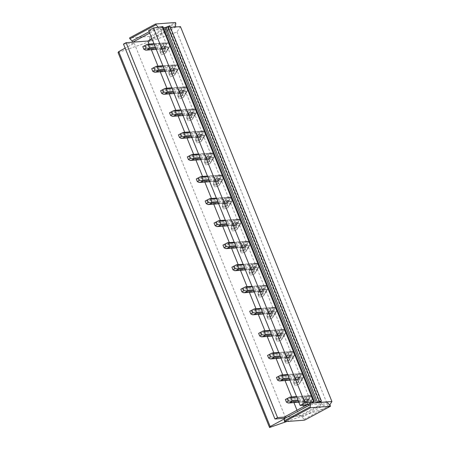 <?xml version="1.0" encoding="UTF-8"?>
<svg xmlns="http://www.w3.org/2000/svg" width="450" height="450" viewBox="0 0 450 450"><rect width="100%" height="100%" fill="white"/><g stroke="black" fill="none" stroke-linecap="round" stroke-linejoin="round"><path stroke-width="0.34" stroke-dasharray="2.25 1.69" d="M132.593 42.193L150.024 40.928L149.49 39.606L149.884 37.299L149.524 36.422L175.449 22.5M149.524 36.422L129.549 37.929M158.102 27.253L158.535 28.328L175.928 26.955M149.884 37.299L175.804 23.383M149.49 39.606L175.416 25.684M150.024 40.928L175.95 27.006M149.153 31.753L157.303 27.377M149.687 33.075L158.535 28.328M148.669 30.555L170.438 28.907L152.004 38.801M284.091 417.167L301.506 415.851L302.04 417.173L304.211 419.282L304.566 420.165M304.211 419.282L330.137 405.36M302.04 417.173L327.966 403.251M301.506 415.851L327.426 401.929M170.438 28.907L321.913 403.83L306.804 404.972M321.913 403.83L299.323 415.957L284.214 417.099M149.079 44.094L151.369 49.759M157.989 66.15L160.279 71.809M166.899 88.206L169.189 93.864M175.809 110.256L178.099 115.92M184.725 132.311L187.009 137.976M193.635 154.367L195.919 160.026M202.545 176.422L204.829 182.081M211.455 198.472L213.739 204.137M220.365 220.528L222.654 226.192M229.275 242.584L231.564 248.243M238.185 264.639L240.474 270.298M247.095 286.689L249.384 292.354M256.005 308.745L258.294 314.409M264.915 330.801L267.204 336.459M273.825 352.856L276.114 358.515M282.735 374.906L285.024 380.571M291.651 396.962L293.934 402.626M297.011 410.231L299.323 415.957M163.44 27.9L159.941 28.164L162.906 26.573M170.426 27.371L167.721 27.529L169.959 26.207M118.074 52.577L176.985 32.051L180.45 26.612M123.486 44.078L134.241 43.262L125.134 48.15M164.183 42.998A0.726 0.613 -94.3 0 1 165.009 43.363L166.252 46.451A0.726 0.613 -94.3 0 1 165.966 47.407L163.373 48.803A0.726 0.613 -94.3 0 1 162.551 48.437L161.303 45.349A0.726 0.613 -94.3 0 1 161.595 44.387L164.183 42.998L167.462 42.75L165.268 46.198A0.726 0.692 -147.5 0 1 166.196 46.631L167.445 49.719A0.726 0.692 -147.5 0 1 167.046 50.608L163.946 51.688A0.726 0.692 -147.5 0 1 163.018 51.261L161.769 48.172A0.726 0.692 -147.5 0 1 162.163 47.278L164.126 44.196L161.595 44.387M173.093 65.053A0.726 0.613 -94.3 0 1 173.919 65.413L175.168 68.501A0.726 0.613 -94.3 0 1 174.876 69.463L172.282 70.852A0.726 0.613 -94.3 0 1 171.461 70.492L170.213 67.404A0.726 0.613 -94.3 0 1 170.505 66.442L173.093 65.053L176.372 64.806L174.178 68.254A0.726 0.692 -147.5 0 1 175.106 68.681L176.355 71.769A0.726 0.692 -147.5 0 1 175.961 72.664L172.856 73.744A0.726 0.692 -147.5 0 1 171.928 73.316L170.679 70.228A0.726 0.692 -147.5 0 1 171.073 69.334L173.036 66.251L170.505 66.442M182.008 87.109A0.726 0.613 -94.3 0 1 182.829 87.469L184.078 90.557A0.726 0.613 -94.3 0 1 183.786 91.519L181.198 92.908A0.726 0.613 -94.3 0 1 180.371 92.548L179.123 89.46A0.726 0.613 -94.3 0 1 179.415 88.498L182.008 87.109L185.282 86.856L183.088 90.309A0.726 0.692 -147.5 0 1 184.016 90.737L185.265 93.825A0.726 0.692 -147.5 0 1 184.871 94.719L181.766 95.799A0.726 0.692 -147.5 0 1 180.838 95.366L179.589 92.284A0.726 0.692 -147.5 0 1 179.989 91.389L181.946 88.307L179.415 88.498M190.918 109.159A0.726 0.613 -94.3 0 1 191.739 109.524L192.988 112.612A0.726 0.613 -94.3 0 1 192.696 113.569L190.108 114.964A0.726 0.613 -94.3 0 1 189.281 114.598L188.038 111.51A0.726 0.613 -94.3 0 1 188.325 110.554L190.918 109.159L194.192 108.911L191.998 112.359A0.726 0.692 -147.5 0 1 192.926 112.793L194.175 115.881A0.726 0.692 -147.5 0 1 193.781 116.775L190.676 117.855A0.726 0.692 -147.5 0 1 189.748 117.422L188.499 114.334A0.726 0.692 -147.5 0 1 188.899 113.445L190.862 110.362L188.325 110.554M199.828 131.214A0.726 0.613 -94.3 0 1 200.649 131.58L201.898 134.668A0.726 0.613 -94.3 0 1 201.611 135.624L199.018 137.019A0.726 0.613 -94.3 0 1 198.191 136.654L196.948 133.566A0.726 0.613 -94.3 0 1 197.235 132.604L199.828 131.214L203.102 130.967L200.908 134.415A0.726 0.692 -147.5 0 1 201.842 134.848L203.085 137.936A0.726 0.692 -147.5 0 1 202.691 138.825L199.592 139.905A0.726 0.692 -147.5 0 1 198.658 139.477L197.409 136.389A0.726 0.692 -147.5 0 1 197.809 135.495L199.772 132.412L197.235 132.604M208.738 153.27A0.726 0.613 -94.3 0 1 209.559 153.63L210.808 156.718A0.726 0.613 -94.3 0 1 210.521 157.68L207.928 159.069A0.726 0.613 -94.3 0 1 207.107 158.709L205.858 155.621A0.726 0.613 -94.3 0 1 206.145 154.659L208.738 153.27L212.018 153.023L209.818 156.471A0.726 0.692 -147.5 0 1 210.752 156.898L211.995 159.986A0.726 0.692 -147.5 0 1 211.601 160.881L208.502 161.961A0.726 0.692 -147.5 0 1 207.568 161.533L206.319 158.445A0.726 0.692 -147.5 0 1 206.719 157.551L208.682 154.468L206.145 154.659M217.648 175.326A0.726 0.613 -94.3 0 1 218.469 175.686L219.718 178.774A0.726 0.613 -94.3 0 1 219.431 179.736L216.838 181.125A0.726 0.613 -94.3 0 1 216.017 180.765L214.768 177.677A0.726 0.613 -94.3 0 1 215.055 176.715L217.648 175.326L220.928 175.072L218.728 178.526A0.726 0.692 -147.5 0 1 219.662 178.954L220.911 182.042A0.726 0.692 -147.5 0 1 220.511 182.936L217.412 184.016A0.726 0.692 -147.5 0 1 216.478 183.583L215.229 180.501A0.726 0.692 -147.5 0 1 215.629 179.606L217.592 176.524L215.055 176.715M226.558 197.376A0.726 0.613 -94.3 0 1 227.379 197.741L228.628 200.829A0.726 0.613 -94.3 0 1 228.341 201.786L225.748 203.181A0.726 0.613 -94.3 0 1 224.927 202.815L223.678 199.727A0.726 0.613 -94.3 0 1 223.965 198.771L226.558 197.376L229.838 197.128L227.638 200.576A0.726 0.692 -147.5 0 1 228.572 201.009L229.821 204.097A0.726 0.692 -147.5 0 1 229.421 204.992L226.322 206.072A0.726 0.692 -147.5 0 1 225.388 205.639L224.139 202.551A0.726 0.692 -147.5 0 1 224.539 201.662L226.502 198.579L223.965 198.771M235.468 219.431A0.726 0.613 -94.3 0 1 236.289 219.797L237.538 222.885A0.726 0.613 -94.3 0 1 237.251 223.841L234.658 225.236A0.726 0.613 -94.3 0 1 233.837 224.871L232.588 221.782A0.726 0.613 -94.3 0 1 232.875 220.821L235.468 219.431L238.748 219.184L236.548 222.632A0.726 0.692 -147.5 0 1 237.482 223.065L238.731 226.153A0.726 0.692 -147.5 0 1 238.331 227.042L235.232 228.122A0.726 0.692 -147.5 0 1 234.298 227.694L233.055 224.606A0.726 0.692 -147.5 0 1 233.449 223.712L235.412 220.629L232.875 220.821M244.378 241.487A0.726 0.613 -94.3 0 1 245.199 241.847L246.448 244.935A0.726 0.613 -94.3 0 1 246.161 245.897L243.568 247.286A0.726 0.613 -94.3 0 1 242.747 246.926L241.498 243.838A0.726 0.613 -94.3 0 1 241.785 242.876L244.378 241.487L247.657 241.239L245.458 244.688A0.726 0.692 -147.5 0 1 246.392 245.115L247.641 248.203A0.726 0.692 -147.5 0 1 247.241 249.097L244.142 250.178A0.726 0.692 -147.5 0 1 243.208 249.75L241.965 246.662A0.726 0.692 -147.5 0 1 242.359 245.768L244.322 242.685L241.785 242.876M253.288 263.543A0.726 0.613 -94.3 0 1 254.115 263.903L255.358 266.991A0.726 0.613 -94.3 0 1 255.071 267.952L252.478 269.342A0.726 0.613 -94.3 0 1 251.657 268.982L250.408 265.894A0.726 0.613 -94.3 0 1 250.695 264.932L253.288 263.543L256.567 263.289L254.368 266.743A0.726 0.692 -147.5 0 1 255.302 267.171L256.551 270.259A0.726 0.692 -147.5 0 1 256.151 271.153L253.052 272.233A0.726 0.692 -147.5 0 1 252.118 271.8L250.875 268.718A0.726 0.692 -147.5 0 1 251.269 267.823L253.232 264.741L250.695 264.932M262.198 285.593A0.726 0.613 -94.3 0 1 263.025 285.958L264.268 289.046A0.726 0.613 -94.3 0 1 263.981 290.002L261.388 291.397A0.726 0.613 -94.3 0 1 260.567 291.032L259.318 287.944A0.726 0.613 -94.3 0 1 259.605 286.988L262.198 285.593L265.477 285.345L263.284 288.793A0.726 0.692 -147.5 0 1 264.212 289.226L265.461 292.314A0.726 0.692 -147.5 0 1 265.061 293.209L261.962 294.289A0.726 0.692 -147.5 0 1 261.034 293.856L259.785 290.767A0.726 0.692 -147.5 0 1 260.179 289.879L262.142 286.796L259.605 286.988M271.108 307.648A0.726 0.613 -94.3 0 1 271.935 308.014L273.178 311.102A0.726 0.613 -94.3 0 1 272.891 312.058L270.298 313.453A0.726 0.613 -94.3 0 1 269.477 313.088L268.228 309.999A0.726 0.613 -94.3 0 1 268.521 309.037L271.108 307.648L274.387 307.401L272.194 310.849A0.726 0.692 -147.5 0 1 273.122 311.282L274.371 314.37A0.726 0.692 -147.5 0 1 273.971 315.259L270.872 316.339A0.726 0.692 -147.5 0 1 269.944 315.911L268.695 312.823A0.726 0.692 -147.5 0 1 269.089 311.929L271.052 308.846L268.521 309.037M280.024 329.704A0.726 0.613 -94.3 0 1 280.845 330.064L282.094 333.152A0.726 0.613 -94.3 0 1 281.801 334.114L279.208 335.503A0.726 0.613 -94.3 0 1 278.387 335.143L277.138 332.055A0.726 0.613 -94.3 0 1 277.431 331.093L280.024 329.704L283.298 329.456L281.104 332.904A0.726 0.692 -147.5 0 1 282.032 333.332L283.281 336.42A0.726 0.692 -147.5 0 1 282.887 337.314L279.782 338.394A0.726 0.692 -147.5 0 1 278.854 337.967L277.605 334.879A0.726 0.692 -147.5 0 1 278.004 333.984L279.962 330.902L277.431 331.093M288.934 351.759A0.726 0.613 -94.3 0 1 289.755 352.119L291.004 355.207A0.726 0.613 -94.3 0 1 290.711 356.169L288.124 357.559A0.726 0.613 -94.3 0 1 287.297 357.199L286.054 354.111A0.726 0.613 -94.3 0 1 286.341 353.149L288.934 351.759L292.207 351.506L290.014 354.96A0.726 0.692 -147.5 0 1 290.942 355.387L292.191 358.476A0.726 0.692 -147.5 0 1 291.797 359.37L288.692 360.45A0.726 0.692 -147.5 0 1 287.764 360.017L286.515 356.934A0.726 0.692 -147.5 0 1 286.914 356.04L288.872 352.957L286.341 353.149M297.844 373.809A0.726 0.613 -94.3 0 1 298.665 374.175L299.914 377.263A0.726 0.613 -94.3 0 1 299.627 378.219L297.034 379.614A0.726 0.613 -94.3 0 1 296.207 379.249L294.964 376.161A0.726 0.613 -94.3 0 1 295.251 375.204L297.844 373.809L301.118 373.562L298.924 377.01A0.726 0.692 -147.5 0 1 299.858 377.443L301.101 380.531A0.726 0.692 -147.5 0 1 300.707 381.426L297.608 382.506A0.726 0.692 -147.5 0 1 296.674 382.072L295.425 378.984A0.726 0.692 -147.5 0 1 295.824 378.096L297.787 375.013L295.251 375.204M306.754 395.865A0.726 0.613 -94.3 0 1 307.575 396.231L308.824 399.319A0.726 0.613 -94.3 0 1 308.537 400.275L305.944 401.67A0.726 0.613 -94.3 0 1 305.117 401.304L303.874 398.216A0.726 0.613 -94.3 0 1 304.161 397.254L306.754 395.865L310.033 395.618L307.834 399.066A0.726 0.692 -147.5 0 1 308.767 399.499L310.011 402.587A0.726 0.692 -147.5 0 1 309.617 403.476L306.517 404.556A0.726 0.692 -147.5 0 1 305.584 404.128L304.335 401.04A0.726 0.692 -147.5 0 1 304.734 400.146L306.697 397.063L304.161 397.254M284.541 418.275L285.722 418.185L284.574 418.798M286.734 421.515L328.461 406.974L329.738 404.972M134.241 43.262L285.722 418.185M159.941 28.164L311.417 403.088M176.985 32.051L328.461 406.974M165.268 46.198L162.163 47.278M174.178 68.254L171.073 69.334M183.088 90.309L179.989 91.389M191.998 112.359L188.899 113.445M200.908 134.415L197.809 135.495M209.818 156.471L206.719 157.551M218.728 178.526L215.629 179.606M227.638 200.576L224.539 201.662M236.548 222.632L233.449 223.712M245.458 244.688L242.359 245.768M254.368 266.743L251.269 267.823M263.284 288.793L260.179 289.879M272.194 310.849L269.089 311.929M281.104 332.904L278.004 333.984M290.014 354.96L286.914 356.04M298.924 377.01L295.824 378.096M307.834 399.066L304.734 400.146M161.769 48.172L163.682 45.169L164.931 48.257L162.551 48.437M163.491 48.994L160.386 50.074L159.817 50.709L159.992 50.962L164.126 44.196L144.799 45.664L147.392 44.269L167.462 42.75L163.491 48.994L163.856 49.297L162.816 51.221L163.884 53.865L165.482 53.325L165.667 52.509L164.419 49.421L163.856 49.297M161.82 47.554L164.126 44.196L163.682 45.169L164.931 48.257L145.783 49.708L145.569 50.136M163.946 51.688L165.909 48.606L163.164 48.864M165.966 47.407L169.245 47.16L165.268 53.404L162.169 54.484L165.909 48.606L164.931 48.257L165.639 48.673L156.279 49.382M165.009 43.363L168.446 43.099L169.689 46.187L167.445 49.719M154.176 44.179L168.446 43.099L167.462 42.75L168.446 43.099L169.689 46.187L165.667 52.509M155.79 48.178L169.245 47.16L169.622 46.839L167.394 50.338M167.046 50.608L169.689 46.187L169.245 47.16L169.622 46.839L165.493 53.319M170.679 70.228L172.592 67.224L173.841 70.312L171.461 70.492M172.401 71.044L169.296 72.124L168.727 72.759L168.902 73.018L173.036 66.251L153.709 67.714L156.302 66.324L176.372 64.806L172.401 71.044L172.772 71.353L171.726 73.271L172.794 75.921L174.398 75.375L174.578 74.565L173.329 71.477L172.772 71.353M170.73 69.604L173.036 66.251L172.592 67.224L173.841 70.312L154.693 71.758L154.479 72.186M172.856 73.744L174.819 70.661L172.074 70.92M174.876 69.463L178.155 69.216L174.178 75.454L171.079 76.534L174.819 70.661L173.841 70.312L174.549 70.729L165.189 71.438M173.919 65.413L177.356 65.154L178.605 68.242L176.355 71.769M163.086 66.234L177.356 65.154L176.372 64.806L177.356 65.154L178.605 68.242L174.578 74.565M164.7 70.234L178.155 69.216L178.532 68.895L176.304 72.394M175.961 72.664L178.605 68.242L178.155 69.216L178.532 68.895L174.403 75.375M179.589 92.284L181.502 89.28L182.751 92.368L180.371 92.548M182.829 87.469L186.266 87.21L185.282 86.856L181.311 93.099L178.211 94.179L177.812 95.074L181.946 88.307L162.619 89.769L160.611 90.742M179.64 91.659L181.946 88.307L181.502 89.28L182.751 92.368L163.609 93.814L163.389 94.241M181.766 95.799L183.729 92.717L180.984 92.97M183.786 91.519L187.065 91.271L183.094 97.509L179.989 98.589L183.729 92.717L182.751 92.368L183.465 92.784L174.099 93.493M171.996 88.29L186.266 87.21L187.515 90.298L185.265 93.825M182.216 87.041L185.552 86.788L186.266 87.21L187.515 90.298L183.308 97.431L179.989 98.589M173.61 92.289L187.065 91.271L187.442 90.951L185.214 94.449M184.871 94.719L187.515 90.298L187.065 91.271L187.442 90.951L183.308 97.431M188.499 114.334L190.412 111.33L191.661 114.418L189.281 114.598M191.739 109.524L195.176 109.266L194.192 108.911L190.221 115.155L187.121 116.235L186.722 117.129L190.862 110.362L171.529 111.825L169.521 112.798M188.55 113.715L190.862 110.362L190.412 111.33L191.661 114.418L172.519 115.869L172.299 116.297M190.676 117.855L192.639 114.772L189.894 115.026M192.696 113.569L195.975 113.321L192.004 119.565L188.899 120.645L192.639 114.772L191.661 114.418L192.375 114.84L183.009 115.549M180.906 110.346L195.176 109.266L196.425 112.348L194.175 115.881M191.126 109.097L194.462 108.844L195.176 109.266L196.425 112.348L192.218 119.486L188.899 120.645M182.52 114.339L196.352 113.006L194.124 116.499M193.781 116.775L196.425 112.348L195.975 113.321L196.352 113.006L192.223 119.486M197.409 136.389L199.322 133.386L200.571 136.474L198.191 136.654M200.649 131.58L204.086 131.316L203.102 130.967L199.131 137.211L196.031 138.291L195.632 139.179L199.772 132.412L180.444 133.881L178.431 134.848M197.46 135.771L199.772 132.412L199.322 133.386L200.571 136.474L181.429 137.925L181.209 138.352M199.592 139.905L201.549 136.822L198.804 137.081M201.611 135.624L204.885 135.377L200.914 141.621L197.814 142.701L201.549 136.822L200.571 136.474L201.285 136.89L191.919 137.599M189.816 132.396L204.086 131.316L205.335 134.404L203.085 137.936M200.042 131.153L203.372 130.899L204.086 131.316L205.335 134.404L201.127 141.542L197.814 142.701M191.43 136.395L204.885 135.377L205.262 135.056L203.034 138.555M202.691 138.825L205.335 134.404L204.885 135.377L205.262 135.056L201.139 141.536M206.319 158.445L208.232 155.441L209.481 158.529L207.107 158.709M209.559 153.63L212.996 153.371L212.018 153.023L208.041 159.261L204.941 160.341L204.542 161.235L208.682 154.468L189.354 155.931L187.341 156.904M206.37 157.821L208.682 154.468L208.232 155.441L209.481 158.529L190.339 159.975L190.119 160.403M208.502 161.961L210.465 158.878L207.714 159.137M210.521 157.68L213.795 157.433L209.824 163.671L206.724 164.751L210.465 158.878L209.481 158.529L210.195 158.946L200.829 159.654M198.726 154.451L212.996 153.371L214.245 156.459L211.995 159.986M208.952 153.208L212.282 152.955L212.996 153.371L214.245 156.459L210.037 163.592L206.724 164.751M200.34 158.451L213.795 157.433L214.172 157.112L211.944 160.611M211.601 160.881L214.245 156.459L213.795 157.433L214.172 157.112L210.037 163.592M215.229 180.501L217.142 177.497L218.391 180.585L216.017 180.765M218.469 175.686L221.906 175.427L220.928 175.072L216.951 181.316L213.851 182.396L213.452 183.291L217.592 176.524L198.264 177.986L196.251 178.959M215.286 179.876L217.592 176.524L217.142 177.497L218.391 180.585L199.249 182.031L199.029 182.458M217.412 184.016L219.375 180.934L216.624 181.187M219.431 179.736L222.705 179.488L218.734 185.726L215.634 186.806L219.375 180.934L218.391 180.585L219.105 181.001L209.739 181.71M207.636 176.507L221.906 175.427L223.155 178.515L220.911 182.042M217.862 175.258L221.192 175.005L221.906 175.427L223.155 178.515L218.947 185.648L215.634 186.806M209.256 180.506L222.705 179.488L223.082 179.167L220.854 182.666M220.511 182.936L223.155 178.515L222.705 179.488L223.082 179.167L218.947 185.648M224.139 202.551L226.052 199.547L227.301 202.635L224.927 202.815M227.379 197.741L230.816 197.482L229.838 197.128L225.861 203.372L222.761 204.452L222.362 205.346L226.502 198.579L207.174 200.042L205.161 201.015M224.196 201.932L226.502 198.579L226.052 199.547L227.301 202.635L208.159 204.086L207.939 204.514M226.322 206.072L228.285 202.989L225.534 203.243M228.341 201.786L231.621 201.538L227.644 207.782L224.544 208.862L228.285 202.989L227.301 202.635L228.015 203.057L218.649 203.766M216.546 198.562L230.816 197.482L232.065 200.565L229.821 204.097M226.772 197.314L230.102 197.061L230.816 197.482L232.065 200.565L227.857 207.703L224.544 208.862M218.166 202.556L231.992 201.223L229.764 204.716M229.421 204.992L232.065 200.565L231.621 201.538L231.992 201.223L227.857 207.703M233.055 224.606L234.962 221.602L236.211 224.691L233.837 224.871M236.289 219.797L239.726 219.532L238.748 219.184L234.771 225.428L231.671 226.507L231.272 227.396L235.412 220.629L216.084 222.097L214.071 223.065M233.106 223.987L235.412 220.629L234.962 221.602L236.211 224.691L217.069 226.142L216.849 226.569M235.232 228.122L237.195 225.039L234.444 225.298M237.251 223.841L240.531 223.594L236.554 229.838L233.454 230.917L237.195 225.039L236.211 224.691L236.925 225.107L227.559 225.816M225.461 220.612L239.726 219.532L240.975 222.621L238.731 226.153M235.682 219.369L239.018 219.116L239.726 219.532L240.975 222.621L236.768 229.759L233.454 230.917M227.076 224.612L240.531 223.594L240.902 223.273L238.68 226.772M238.331 227.042L240.975 222.621L240.531 223.594L240.902 223.273L236.779 229.753M241.965 246.662L243.877 243.658L245.121 246.746L242.747 246.926M245.199 241.847L248.636 241.588L247.657 241.239L243.681 247.477L240.581 248.558L240.188 249.452L244.322 242.685L224.994 244.148L222.981 245.121M242.016 246.037L244.322 242.685L243.877 243.658L245.121 246.746L225.979 248.192L225.759 248.619M244.142 250.178L246.105 247.095L243.354 247.354M246.161 245.897L249.441 245.649L245.464 251.888L242.364 252.968L246.105 247.095L245.121 246.746L245.835 247.162L236.469 247.871M234.371 242.668L248.636 241.588L249.885 244.676L247.641 248.203M244.592 241.425L247.928 241.172L248.636 241.588L249.885 244.676L245.678 251.809L242.364 252.968M235.986 246.667L249.441 245.649L249.817 245.329L247.59 248.828M247.241 249.097L249.885 244.676L249.441 245.649L249.817 245.329L245.689 251.809M250.875 268.718L252.787 265.714L254.031 268.802L251.657 268.982M254.115 263.903L257.552 263.644L256.567 263.289L252.591 269.533L249.491 270.613L249.097 271.507L253.232 264.741L233.904 266.203L231.891 267.176M250.926 268.093L253.232 264.741L252.787 265.714L254.031 268.802L234.889 270.248L234.669 270.675M253.052 272.233L255.015 269.151L252.264 269.404M255.071 267.952L258.351 267.705L254.374 273.943L251.274 275.023L255.015 269.151L254.031 268.802L254.745 269.218L245.379 269.927M243.281 264.724L257.552 263.644L258.795 266.732L256.551 270.259M253.502 263.475L256.838 263.222L257.552 263.644L258.795 266.732L254.588 273.864L251.274 275.023M244.896 268.723L258.351 267.705L258.727 267.384L256.5 270.883M256.151 271.153L258.795 266.732L258.351 267.705L258.727 267.384L254.588 273.864M259.785 290.767L261.697 287.764L262.941 290.852L260.567 291.032M263.025 285.958L266.462 285.699L265.477 285.345L261.506 291.589L258.401 292.669L258.007 293.563L262.142 286.796L242.814 288.259L240.806 289.232M259.836 290.149L262.142 286.796L261.697 287.764L262.941 290.852L243.799 292.303L243.579 292.731M261.962 294.289L263.925 291.206L261.18 291.459M263.981 290.002L267.261 289.755L263.284 295.999L260.184 297.079L263.925 291.206L262.941 290.852L263.655 291.274L254.295 291.983M252.191 286.779L266.462 285.699L267.705 288.782L265.461 292.314M262.412 285.531L265.748 285.278L266.462 285.699L267.705 288.782L263.498 295.92L260.184 297.079M253.806 290.773L267.637 289.44L265.41 292.933M265.061 293.209L267.705 288.782L267.261 289.755L267.637 289.44L263.498 295.92M268.695 312.823L270.608 309.819L271.856 312.907L269.477 313.088M271.935 308.014L275.372 307.749L274.387 307.401L270.416 313.644L267.311 314.724L266.918 315.613L271.052 308.846L251.724 310.314L249.716 311.282M268.746 312.204L271.052 308.846L270.608 309.819L271.856 312.907L252.709 314.359L252.495 314.786M270.872 316.339L272.835 313.256L270.09 313.515M272.891 312.058L276.171 311.811L272.194 318.054L269.094 319.134L272.835 313.256L271.856 312.907L272.565 313.324L263.205 314.032M261.101 308.829L275.372 307.749L276.621 310.838L274.371 314.37M271.322 307.586L274.657 307.333L275.372 307.749L276.621 310.838L272.407 317.976L269.094 319.134M262.716 312.829L276.171 311.811L276.548 311.49L274.32 314.989M273.971 315.259L276.621 310.838L276.171 311.811L276.548 311.49L272.407 317.976M277.605 334.879L279.517 331.875L280.766 334.963L278.387 335.143M280.845 330.064L284.282 329.805L283.298 329.456L279.326 335.694L276.227 336.774L275.827 337.669L279.962 330.902L260.634 332.364L258.626 333.338M277.656 334.254L279.962 330.902L279.517 331.875L280.766 334.963L261.619 336.409L261.405 336.836M279.782 338.394L281.745 335.312L279 335.571M281.801 334.114L285.081 333.866L281.109 340.104L278.004 341.184L281.745 335.312L280.766 334.963L281.481 335.379L272.115 336.088M270.011 330.885L284.282 329.805L285.531 332.893L283.281 336.42M280.232 329.642L283.567 329.389L284.282 329.805L285.531 332.893L281.323 340.026L278.004 341.184M271.626 334.884L285.081 333.866L285.457 333.546L283.23 337.044M282.887 337.314L285.531 332.893L285.081 333.866L285.457 333.546L281.323 340.026M286.515 356.934L288.428 353.931L289.676 357.019L287.297 357.199M289.755 352.119L293.192 351.861L292.207 351.506L288.236 357.75L285.137 358.83L284.738 359.724L288.872 352.957L269.544 354.42L267.536 355.393M286.566 356.31L288.872 352.957L288.428 353.931L289.676 357.019L270.534 358.464L270.315 358.892M288.692 360.45L290.655 357.368L287.91 357.621M290.711 356.169L293.991 355.922L290.019 362.16L286.914 363.24L290.655 357.368L289.676 357.019L290.391 357.435L281.025 358.144M278.921 352.941L293.192 351.861L294.441 354.949L292.191 358.476M289.142 351.692L292.478 351.439L293.192 351.861L294.441 354.949L290.233 362.081L286.914 363.24M280.536 356.94L293.991 355.922L294.368 355.601L292.14 359.1M291.797 359.37L294.441 354.949L293.991 355.922L294.368 355.601L290.239 362.081M295.425 378.984L297.338 375.981L298.586 379.069L296.207 379.249M298.665 374.175L302.102 373.916L301.118 373.562L297.146 379.806L294.047 380.886L293.647 381.78L297.787 375.013L278.46 376.476L276.446 377.449M295.476 378.366L297.787 375.013L297.338 375.981L298.586 379.069L279.444 380.52L279.225 380.947M297.608 382.506L299.565 379.423L296.82 379.676M299.627 378.219L302.901 377.972L298.929 384.216L295.824 385.296L299.565 379.423L298.586 379.069L299.301 379.491L289.935 380.199M287.831 374.996L302.102 373.916L303.351 376.999L301.101 380.531M298.052 373.748L301.387 373.494L302.102 373.916L303.351 376.999L299.143 384.137L295.824 385.296M289.446 378.99L303.277 377.657L301.05 381.15M300.707 381.426L303.351 376.999L302.901 377.972L303.277 377.657L299.154 384.137M304.335 401.04L306.248 398.036L307.496 401.124L305.117 401.304M307.575 396.231L311.012 395.966L310.033 395.618L306.056 401.861L302.957 402.941L302.558 403.83L306.697 397.063L287.37 398.531L285.356 399.499M304.386 400.421L306.697 397.063L306.248 398.036L307.496 401.124L288.354 402.576L288.135 403.003M306.517 404.556L308.475 401.473L305.73 401.732M308.537 400.275L311.811 400.027L307.839 406.271L304.74 407.351L308.475 401.473L307.496 401.124L308.211 401.541L298.845 402.249M296.741 397.046L311.012 395.966L312.261 399.054L310.011 402.587M306.968 395.803L310.298 395.55L311.012 395.966L312.261 399.054L308.053 406.192L304.74 407.351M298.356 401.046L311.811 400.027L312.188 399.707L309.96 403.206M309.617 403.476L312.261 399.054L311.811 400.027L312.188 399.707L308.053 406.192M160.386 50.074L164.126 44.196L159.817 50.709L161.229 54.793L163.884 53.865M162.169 54.484L161.229 54.793M159.992 50.962L161.443 54.731M160.155 52.144L162.816 51.221M142.791 46.631L143.938 46.102L144.54 46.62L145.783 49.708M144.799 45.664L143.938 46.102M169.296 72.124L173.036 66.251L168.727 72.759L170.139 76.849L172.794 75.921M171.079 76.534L170.139 76.849M168.902 73.018L170.353 76.787M169.071 74.199L171.726 73.271M151.701 68.687L152.848 68.153L153.45 68.676L154.693 71.758M153.709 67.714L152.848 68.153M177.812 95.074L179.263 98.837M184.016 90.737L186.266 87.21L182.239 93.532L181.682 93.409L180.636 95.327L181.704 97.976M182.239 93.532L183.487 96.615M178.211 94.179L181.946 88.307L177.638 94.815L177.981 96.255L180.636 95.327M177.981 96.255L179.049 98.899M179.123 89.46L162.36 90.726L161.758 90.208M162.36 90.726L163.609 93.814M162.619 89.769L165.212 88.38L185.282 86.856L171.81 87.829M181.311 93.099L181.682 93.409M186.722 117.129L188.173 120.892M192.926 112.793L195.176 109.266L191.149 115.582L190.592 115.464L189.546 117.383L190.614 120.026M191.149 115.582L192.398 118.671M187.121 116.235L190.862 110.362L186.547 116.871L186.891 118.311L189.546 117.383M186.891 118.311L187.959 120.954M188.038 111.51L171.27 112.781L170.668 112.264M171.27 112.781L172.519 115.869M171.529 111.825L174.122 110.43L194.192 108.911L180.72 109.884M190.221 115.155L190.592 115.464M195.632 139.179L197.089 142.948M201.842 134.848L204.086 131.316L200.064 137.638L199.502 137.514L198.456 139.438L199.524 142.082M200.064 137.638L201.308 140.726M196.031 138.291L199.772 132.412L195.463 138.926L195.801 140.361L198.456 139.438M195.801 140.361L196.869 143.01M196.948 133.566L180.18 134.837L179.578 134.319M180.18 134.837L181.429 137.925M180.444 133.881L183.032 132.486L203.102 130.967L189.63 131.94M199.131 137.211L199.502 137.514M204.542 161.235L205.999 165.004M210.752 156.898L212.996 153.371L208.974 159.694L208.412 159.57L207.366 161.488L208.434 164.138M208.974 159.694L210.218 162.782M204.941 160.341L208.682 154.468L204.373 160.976L204.711 162.416L207.366 161.488M204.711 162.416L205.779 165.066M205.858 155.621L189.09 156.893L188.488 156.369M189.09 156.893L190.339 159.975M189.354 155.931L191.947 154.541L212.018 153.023L198.54 153.996M208.041 159.261L208.412 159.57M213.452 183.291L214.909 187.054M219.662 178.954L221.906 175.427L217.884 181.749L217.322 181.626L216.276 183.544L217.35 186.193M217.884 181.749L219.133 184.832M213.851 182.396L217.592 176.524L213.283 183.032L213.621 184.472L216.276 183.544M213.621 184.472L214.689 187.116M214.768 177.677L198 178.942L197.398 178.425M198 178.942L199.249 182.031M198.264 177.986L200.857 176.597L220.928 175.072L207.45 176.046M216.951 181.316L217.322 181.626M222.362 205.346L223.819 209.109M228.572 201.009L230.816 197.482L226.794 203.799L226.232 203.681L225.191 205.599L226.26 208.243M226.794 203.799L228.043 206.888M222.761 204.452L226.502 198.579L222.193 205.088L222.531 206.528L225.191 205.599M222.531 206.528L223.599 209.171M223.678 199.727L206.91 200.998L206.314 200.481M206.91 200.998L208.159 204.086M207.174 200.042L209.768 198.647L229.838 197.128L216.366 198.101M225.861 203.372L226.232 203.681M231.272 227.396L232.729 231.165M237.482 223.065L239.726 219.532L235.704 225.855L235.142 225.731L234.101 227.655L235.17 230.299M235.704 225.855L236.953 228.943M231.671 226.507L235.412 220.629L231.103 227.143L231.441 228.578L234.101 227.655M231.441 228.578L232.509 231.227M232.588 221.782L215.82 223.054L215.224 222.536M215.82 223.054L217.069 226.142M216.084 222.097L218.678 220.703L238.748 219.184L225.276 220.157M234.771 225.428L235.142 225.731M240.188 249.452L241.639 253.221M246.392 245.115L248.636 241.588L244.614 247.911L244.052 247.787L243.011 249.705L244.08 252.354M244.614 247.911L245.863 250.999M240.581 248.558L244.322 242.685L240.013 249.193L240.351 250.633L243.011 249.705M240.351 250.633L241.419 253.282M241.498 243.838L224.73 245.109L224.134 244.586M224.73 245.109L225.979 248.192M224.994 244.148L227.588 242.758L247.657 241.239L234.186 242.213M243.681 247.477L244.052 247.787M249.097 271.507L250.549 275.271M255.302 267.171L257.552 263.644L253.524 269.966L252.962 269.843L251.921 271.761L252.99 274.41M253.524 269.966L254.773 273.049M249.491 270.613L253.232 264.741L248.923 271.249L249.261 272.689L251.921 271.761M249.261 272.689L250.329 275.332M250.408 265.894L233.64 267.159L233.044 266.642M233.64 267.159L234.889 270.248M233.904 266.203L236.498 264.814L256.567 263.289L243.096 264.262M252.591 269.533L252.962 269.843M258.007 293.563L259.459 297.326M264.212 289.226L266.462 285.699L262.434 292.016L261.872 291.898L260.831 293.816L261.9 296.46M262.434 292.016L263.683 295.104M258.401 292.669L262.142 286.796L257.833 293.304L258.171 294.744L260.831 293.816M258.171 294.744L259.245 297.388M259.318 287.944L242.556 289.215L241.954 288.697M242.556 289.215L243.799 292.303M242.814 288.259L245.407 286.864L265.477 285.345L252.006 286.318M261.506 291.589L261.872 291.898M266.918 315.613L268.369 319.382M273.122 311.282L275.372 307.749L271.344 314.072L270.787 313.948L269.741 315.872L270.81 318.516M271.344 314.072L272.593 317.16M267.311 314.724L271.052 308.846L266.743 315.36L267.086 316.794L269.741 315.872M267.086 316.794L268.155 319.444M268.228 309.999L251.466 311.271L250.864 310.753M251.466 311.271L252.709 314.359M251.724 310.314L254.317 308.919L274.387 307.401L260.916 308.374M270.416 313.644L270.787 313.948M275.827 337.669L277.279 341.438M282.032 333.332L284.282 329.805L280.254 336.127L279.697 336.004L278.651 337.922L279.72 340.571M280.254 336.127L281.503 339.216M276.227 336.774L279.962 330.902L275.653 337.41L275.996 338.85L278.651 337.922M275.996 338.85L277.065 341.499M277.138 332.055L260.376 333.326L259.774 332.803M260.376 333.326L261.619 336.409M260.634 332.364L263.227 330.975L283.298 329.456L269.826 330.429M279.326 335.694L279.697 336.004M284.738 359.724L286.189 363.488M290.942 355.387L293.192 351.861L289.164 358.183L288.608 358.059L287.561 359.978L288.63 362.627M289.164 358.183L290.413 361.266M285.137 358.83L288.872 352.957L284.563 359.466L284.906 360.906L287.561 359.978M284.906 360.906L285.975 363.549M286.054 354.111L269.286 355.376L268.684 354.859M269.286 355.376L270.534 358.464M269.544 354.42L272.137 353.031L292.207 351.506L278.736 352.479M288.236 357.75L288.608 358.059M293.647 381.78L295.104 385.543M299.858 377.443L302.102 373.916L298.08 380.233L297.517 380.115L296.471 382.033L297.54 384.677M298.08 380.233L299.323 383.321M294.047 380.886L297.787 375.013L293.479 381.521L293.816 382.961L296.471 382.033M293.816 382.961L294.885 385.605M294.964 376.161L278.196 377.432L277.594 376.914M278.196 377.432L279.444 380.52M278.46 376.476L281.048 375.081L301.118 373.562L287.646 374.535M297.146 379.806L297.517 380.115M302.558 403.83L304.014 407.599M308.767 399.499L311.012 395.966L306.99 402.289L306.428 402.165L305.381 404.089L306.45 406.733M306.99 402.289L308.233 405.377M302.957 402.941L306.697 397.063L302.389 403.577L302.726 405.011L305.381 404.089M302.726 405.011L303.795 407.661M303.874 398.216L287.106 399.488L286.504 398.97M287.106 399.488L288.354 402.576M287.37 398.531L289.957 397.136L310.033 395.618L296.556 396.591M306.056 401.861L306.428 402.165M168.109 27.203L319.584 402.126M319.286 402.317L167.878 27.562M163.018 51.261L161.241 54.051M144.54 46.62L161.303 45.349M156.257 49.337L163.373 48.803M166.252 46.451L155.424 47.267M164.419 49.421L166.196 46.631M171.928 73.316L170.151 76.106M153.45 68.676L170.213 67.404M165.167 71.392L172.282 70.852M175.168 68.501L164.334 69.322M173.329 71.477L175.106 68.681M180.838 95.366L179.061 98.162M174.083 93.448L181.198 92.908M184.078 90.557L173.244 91.378M189.748 117.422L187.971 120.218M182.993 115.504L190.108 114.964M192.988 112.612L182.154 113.434M198.658 139.477L196.881 142.267M191.903 137.554L199.018 137.019M201.898 134.668L191.064 135.484M207.568 161.533L205.791 164.323M200.812 159.609L207.928 159.069M210.808 156.718L199.974 157.539M216.478 183.583L214.701 186.379M209.722 181.665L216.838 181.125M219.718 178.774L208.884 179.595M225.388 205.639L223.611 208.434M218.632 203.721L225.748 203.181M228.628 200.829L217.794 201.651M234.298 227.694L232.521 230.484M227.542 225.771L234.658 225.236M237.538 222.885L226.704 223.701M243.208 249.75L241.431 252.54M236.453 247.826L243.568 247.286M246.448 244.935L235.614 245.756M252.118 271.8L250.341 274.596M245.362 269.882L252.478 269.342M255.358 266.991L244.524 267.812M261.034 293.856L259.256 296.651M254.273 291.938L261.388 291.397M264.268 289.046L253.44 289.868M269.944 315.911L268.166 318.701M263.183 313.988L270.298 313.453M273.178 311.102L262.35 311.918M278.854 337.967L277.076 340.757M272.093 336.043L279.208 335.503M282.094 333.152L271.26 333.973M287.764 360.017L285.986 362.812M281.008 358.099L288.124 357.559M291.004 355.207L280.17 356.029M296.674 382.072L294.896 384.868M289.918 380.154L297.034 379.614M299.914 377.263L289.08 378.084M305.584 404.128L303.806 406.918M298.828 402.204L305.944 401.67M308.824 399.319L297.99 400.134M319.202 402.452L167.721 27.529M164.396 42.936L153.99 43.723M173.306 64.991L162.9 65.779"/><path stroke-width="0.67" d="M175.928 26.955L175.416 25.684L175.804 23.383L175.449 22.5L155.475 24.013L158.102 27.253M132.593 42.193L132.081 40.922L129.909 38.812L129.549 37.929L155.475 24.013M129.909 38.812L155.829 24.896M132.081 40.922L149.153 31.753M157.303 27.377L158.001 27.006M284.597 421.678L310.517 407.756L310.162 406.873L310.551 404.572L310.016 403.251L327.426 401.929L327.966 403.251L330.137 405.36L330.491 406.243L304.566 420.165L284.597 421.678L284.237 420.795L284.625 418.489L284.214 417.099L277.56 417.606L126.079 42.682L132.739 42.182L149.687 33.075M132.739 42.182L147.842 41.034L149.079 44.094M152.004 38.801L147.842 41.034M284.237 420.795L310.162 406.873M330.491 406.243L310.517 407.756M284.625 418.489L310.551 404.572M284.214 417.099L310.016 403.251M151.369 49.759L157.989 66.15M160.279 71.809L166.899 88.206M169.189 93.864L175.809 110.256M178.099 115.92L184.725 132.311M187.009 137.976L193.635 154.367M195.919 160.026L202.545 176.422M204.829 182.081L211.455 198.472M213.739 204.137L220.365 220.528M222.654 226.192L229.275 242.584M231.564 248.243L238.185 264.639M240.474 270.298L247.095 286.689M249.384 292.354L256.005 308.745M258.294 314.409L264.915 330.801M267.204 336.459L273.825 352.856M276.114 358.515L282.735 374.906M285.024 380.571L291.651 396.962M293.934 402.626L297.011 410.231M277.56 417.606L274.967 419.001L284.541 418.275M126.079 42.682L123.486 44.078L274.967 419.001M314.381 401.496L162.906 26.573L153.484 27.968L148.669 30.555L300.15 405.478L304.959 402.891L314.381 401.496L311.417 403.088L316.282 402.716L317.537 402.283L166.056 27.36L163.44 27.9M329.738 404.972L331.926 401.535L319.202 402.452L321.435 401.13L169.959 26.207L167.912 26.364L166.056 27.36M331.926 401.535L180.45 26.612L170.426 27.371M125.134 48.15L118.688 51.615L118.074 52.577L269.55 427.5L286.734 421.515M284.574 418.798L270.163 426.532L269.55 427.5M321.435 401.13L319.387 401.287L317.537 402.283M306.804 404.972L300.15 405.478M153.484 27.968L304.959 402.891M162.135 26.629L313.611 401.552M167.912 26.364L319.387 401.287M118.688 51.615L270.163 426.532M156.257 49.337L146.244 50.141L156.279 49.382M149.175 48.679L146.582 50.074L145.569 50.136L143.859 49.281L146.081 48.088L148.916 48.313L149.175 48.679L155.79 48.178M148.916 48.313L149.439 47.723L148.191 44.634L147.392 44.269L142.791 46.631L143.859 49.281M145.013 45.439L146.081 48.088M165.167 71.392L155.16 72.197L165.189 71.438M158.085 70.734L155.492 72.124L154.479 72.186L152.769 71.336L154.991 70.144L157.826 70.369L158.085 70.734L164.7 70.234M157.826 70.369L158.349 69.778L157.101 66.69L156.302 66.324L151.701 68.687L152.769 71.336M153.922 67.494L154.991 70.144M174.083 93.448L164.07 94.252L174.099 93.493M166.995 92.79L164.402 94.179L163.389 94.241L161.679 93.386L163.901 92.194L166.736 92.419L166.995 92.79L173.61 92.289M166.736 92.419L167.259 91.828L166.011 88.746L165.212 88.38L160.611 90.742L161.679 93.386M162.833 89.55L163.901 92.194M182.993 115.504L172.98 116.308L183.009 115.549M175.905 114.84L173.312 116.235L172.299 116.297L170.589 115.442L172.811 114.249L175.646 114.474L175.905 114.84L182.52 114.339M175.646 114.474L176.169 113.884L174.921 110.796L174.122 110.43L169.521 112.798L170.589 115.442M171.743 111.606L172.811 114.249M191.903 137.554L181.89 138.358L191.919 137.599M184.815 136.896L182.222 138.291L181.209 138.352L179.499 137.498L181.721 136.305L184.556 136.53L184.815 136.896L191.43 136.395M184.556 136.53L185.079 135.939L183.831 132.851L183.032 132.486L178.431 134.848L179.499 137.498M180.653 133.656L181.721 136.305M200.812 159.609L190.8 160.414L200.829 159.654M193.725 158.951L191.132 160.341L190.119 160.403L188.409 159.553L190.631 158.361L193.466 158.586L193.725 158.951L200.34 158.451M193.466 158.586L193.989 157.995L192.741 154.907L191.947 154.541L187.341 156.904L188.409 159.553M189.562 155.711L190.631 158.361M209.722 181.665L199.71 182.469L209.739 181.71M202.635 181.007L200.047 182.396L199.029 182.458L197.319 181.603L199.541 180.411L202.376 180.636L202.635 181.007L209.256 180.506M202.376 180.636L202.899 180.045L201.651 176.963L200.857 176.597L196.251 178.959L197.319 181.603M198.472 177.767L199.541 180.411M218.632 203.721L208.62 204.525L218.649 203.766M211.551 203.057L208.958 204.452L207.939 204.514L206.229 203.659L208.451 202.466L211.286 202.691L211.551 203.057L218.166 202.556M211.286 202.691L211.809 202.101L210.561 199.013L209.768 198.647L205.161 201.015L206.229 203.659M207.382 199.822L208.451 202.466M227.542 225.771L217.53 226.575L227.559 225.816M220.461 225.112L217.868 226.507L216.849 226.569L215.139 225.714L217.361 224.522L220.202 224.747L220.461 225.112L227.076 224.612M220.202 224.747L220.719 224.156L219.476 221.068L218.678 220.703L214.071 223.065L215.139 225.714M216.292 221.873L217.361 224.522M236.453 247.826L226.44 248.631L236.469 247.871M229.371 247.168L226.778 248.558L225.759 248.619L224.049 247.77L226.271 246.578L229.112 246.803L229.371 247.168L235.986 246.667M229.112 246.803L229.629 246.212L228.386 243.124L227.588 242.758L222.981 245.121L224.049 247.77M225.203 243.928L226.271 246.578M245.362 269.882L235.35 270.686L245.379 269.927M238.281 269.224L235.688 270.613L234.669 270.675L232.965 269.82L235.187 268.627L238.022 268.852L238.281 269.224L244.896 268.723M238.022 268.852L238.539 268.262L237.296 265.179L236.498 264.814L231.891 267.176L232.965 269.82M234.112 265.984L235.187 268.627M254.273 291.938L244.26 292.742L254.295 291.983M247.191 291.274L244.597 292.669L243.579 292.731L241.875 291.876L244.097 290.683L246.932 290.908L247.191 291.274L253.806 290.773M246.932 290.908L247.455 290.317L246.206 287.229L245.407 286.864L240.806 289.232L241.875 291.876M243.028 288.039L244.097 290.683M263.183 313.988L253.17 314.792L263.205 314.032M256.101 313.329L253.507 314.724L252.495 314.786L250.785 313.931L253.007 312.739L255.842 312.964L256.101 313.329L262.716 312.829M255.842 312.964L256.365 312.373L255.116 309.285L254.317 308.919L249.716 311.282L250.785 313.931M251.938 310.089L253.007 312.739M272.093 336.043L262.086 336.848L272.115 336.088M265.011 335.385L262.418 336.774L261.405 336.836L259.695 335.987L261.917 334.794L264.752 335.019L265.011 335.385L271.626 334.884M264.752 335.019L265.275 334.429L264.026 331.341L263.227 330.975L258.626 333.338L259.695 335.987M260.848 332.145L261.917 334.794M281.008 358.099L270.996 358.903L281.025 358.144M273.921 357.441L271.327 358.83L270.315 358.892L268.605 358.037L270.827 356.844L273.662 357.069L273.921 357.441L280.536 356.94M273.662 357.069L274.185 356.479L272.936 353.396L272.137 353.031L267.536 355.393L268.605 358.037M269.758 354.201L270.827 356.844M289.918 380.154L279.906 380.959L289.935 380.199M282.831 379.491L280.238 380.886L279.225 380.947L277.515 380.093L279.737 378.9L282.572 379.125L282.831 379.491L289.446 378.99M282.572 379.125L283.095 378.534L281.846 375.446L281.048 375.081L276.446 377.449L277.515 380.093M278.668 376.256L279.737 378.9M298.828 402.204L288.816 403.009L298.845 402.249M291.741 401.546L289.147 402.941L288.135 403.003L286.425 402.148L288.647 400.956L291.482 401.181L291.741 401.546L298.356 401.046M291.482 401.181L292.005 400.59L290.756 397.502L289.957 397.136L285.356 399.499L286.425 402.148M287.578 398.306L288.647 400.956M164.807 27.793L316.282 402.716M148.191 44.634L154.176 44.179M149.439 47.723L155.424 47.267M157.101 66.69L163.086 66.234M158.349 69.778L164.334 69.322M166.011 88.746L171.996 88.29M167.259 91.828L173.244 91.378M174.921 110.796L180.906 110.346M176.169 113.884L182.154 113.434M183.831 132.851L189.816 132.396M185.079 135.939L191.064 135.484M192.741 154.907L198.726 154.451M193.989 157.995L199.974 157.539M201.651 176.963L207.636 176.507M202.899 180.045L208.884 179.595M210.561 199.013L216.546 198.562M211.809 202.101L217.794 201.651M219.476 221.068L225.461 220.612M220.719 224.156L226.704 223.701M228.386 243.124L234.371 242.668M229.629 246.212L235.614 245.756M237.296 265.179L243.281 264.724M238.539 268.262L244.524 267.812M246.206 287.229L252.191 286.779M247.455 290.317L253.44 289.868M255.116 309.285L261.101 308.829M256.365 312.373L262.35 311.918M264.026 331.341L270.011 330.885M265.275 334.429L271.26 333.973M272.936 353.396L278.921 352.941M274.185 356.479L280.17 356.029M281.846 375.446L287.831 374.996M283.095 378.534L289.08 378.084M290.756 397.502L296.741 397.046M292.005 400.59L297.99 400.134M147.482 44.218L153.99 43.723M156.392 66.268L162.9 65.779M165.302 88.324L171.81 87.829M174.212 110.379L180.72 109.884M183.122 132.435L189.63 131.94M192.032 154.485L198.54 153.996M200.947 176.541L207.45 176.046M209.857 198.596L216.366 198.101M218.768 220.652L225.276 220.157M227.678 242.702L234.186 242.213M236.588 264.757L243.096 264.262M245.498 286.813L252.006 286.318M254.407 308.869L260.916 308.374M263.317 330.919L269.826 330.429M272.227 352.974L278.736 352.479M281.137 375.03L287.646 374.535M290.048 397.086L296.556 396.591"/></g></svg>
